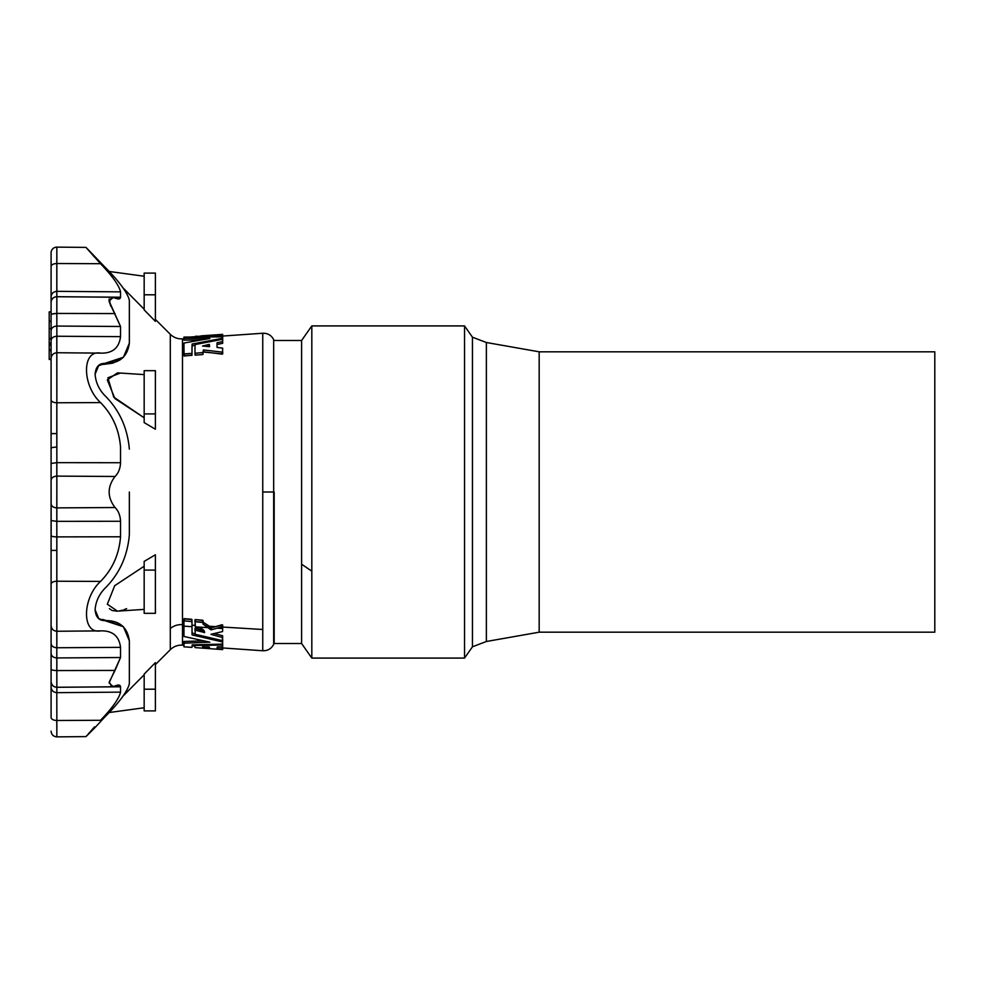 <?xml version="1.0" encoding="UTF-8"?>
<svg xmlns="http://www.w3.org/2000/svg" width="984" height="984" viewBox="0 0 984 984"><rect width="100%" height="100%" fill="white"/><g stroke="black" fill="none" stroke-linecap="round" stroke-linejoin="round"><path stroke-width="1.48" d="M51.094 679.882L51.094 535.677L51.094 550.4L56.851 550.4L56.801 536.895L56.801 581.224L56.851 536.895C53.357 536.821 51.451 536.415 51.094 535.677L51.094 399.996L51.094 433.6L56.851 433.6L56.801 402.776L56.801 447.105L56.851 402.776C53.357 402.591 51.451 401.669 51.094 399.996L51.094 358.447C51.451 355.003 53.357 353.108 56.801 352.739L56.851 336.245L56.801 352.739L100.528 353.121C81.856 349.554 81.807 385.211 100.528 402.591C112.434 414.608 119.101 429.491 120.54 447.228L120.54 462.726C120.269 468.568 118.424 473.144 115.03 476.477C107.219 486.846 107.219 497.203 115.03 507.523C118.424 510.856 120.269 515.432 120.54 521.274L120.54 536.772C119.101 554.509 112.434 569.392 100.528 581.409C81.856 598.69 81.807 634.397 100.528 630.879C112.434 630.486 119.101 635.971 120.54 647.349L56.851 647.755L56.801 631.261L56.801 647.755L120.54 647.349L120.54 657.509L109.089 682.921L113.135 686.598M115.03 685.959C118.424 684.507 120.269 684.778 120.54 686.783L118.584 685.048L111.684 686.795L109.261 681.974L115.03 670.436L56.851 670.559L56.851 657.952L56.851 686.451L56.801 670.559C53.357 670.473 51.451 669.993 51.094 669.145L51.094 680.953M56.801 581.224L56.851 631.261L100.528 630.879L56.801 631.261C53.357 630.892 51.451 628.997 51.094 625.553L51.094 625.553C51.451 628.997 53.357 630.892 56.801 631.261L100.528 630.879C81.807 634.397 81.856 598.69 100.528 581.409L56.851 581.224L100.528 581.409C112.434 569.392 119.101 554.509 120.54 536.772L56.851 536.895L56.851 581.224L56.801 550.4L51.094 550.4L51.094 584.004C51.451 582.331 53.357 581.409 56.801 581.224L56.801 581.224C53.357 581.409 51.451 582.331 51.094 584.004L51.094 625.553C51.451 628.997 53.357 630.892 56.801 631.261L56.851 581.224M113.246 297.439L109.076 301.018L120.54 326.491L120.54 336.651C119.101 348.029 112.434 353.514 100.528 353.121L56.851 352.739L56.851 462.652L51.094 463.452L56.801 462.652L56.851 476.108L56.851 462.652L56.851 521.348L56.851 507.892L56.801 521.348L51.094 520.548L56.801 521.348L56.851 536.895L120.54 536.772L120.54 521.274L56.851 521.348L120.54 521.274C120.269 515.432 118.424 510.856 115.03 507.523C107.219 497.203 107.219 486.846 115.03 476.477C118.424 473.144 120.269 468.568 120.54 462.726L120.54 447.228C119.101 429.491 112.434 414.608 100.528 402.591C81.807 385.211 81.856 349.554 100.528 353.121L56.851 352.739C53.357 353.108 51.451 355.003 51.094 358.447L51.094 314.855C51.451 314.007 53.357 313.527 56.801 313.441L56.851 296.738A5.707 5.707 0 0 0 51.094 302.445L51.094 314.855L51.094 302.445L51.094 311.916L49.2 311.903L49.2 321.362L51.094 321.387L51.094 328.607L49.2 328.594L49.2 343.244L51.094 343.231L49.2 343.244L51.094 343.133L49.2 343.108L49.2 338.914L51.094 338.927L49.2 338.914L51.094 338.57L49.2 338.545L49.2 328.631L51.094 328.644L49.2 328.631L49.2 321.104L51.094 321.116L49.2 321.104L49.2 311.903L51.094 311.916M52.287 313.994L56.801 313.441C53.357 313.527 51.451 314.007 51.094 314.855L51.094 340.464C51.451 337.918 53.357 336.516 56.801 336.245L56.801 336.245C53.357 336.516 51.451 337.918 51.094 340.464C51.451 337.918 53.357 336.516 56.801 336.245L56.851 352.739L100.528 353.121C112.434 353.514 119.101 348.029 120.54 336.651L56.851 336.245L120.54 336.651L120.54 326.491L56.851 326.048L56.851 336.245L56.851 326.048L120.54 326.491L109.261 302.026L111.684 297.205L118.584 298.952L120.54 297.217C120.269 299.222 118.424 299.493 115.03 298.041M49.2 311.867L51.094 311.879L51.094 302.445A5.707 5.707 0 0 1 56.851 296.738L120.54 297.217L56.851 296.701L56.851 297.549L56.851 296.701C53.357 297.045 51.451 298.804 51.094 302.002L51.094 296.787C51.451 293.503 53.357 291.695 56.801 291.338L56.801 263.503L56.801 291.338L120.54 291.867L120.54 297.217L120.54 291.867L56.851 291.338C53.357 291.695 51.451 293.503 51.094 296.787L51.094 266.443C51.451 264.671 53.357 263.7 56.801 263.503L56.851 247.132A5.707 5.707 0 0 0 51.094 252.839L51.094 266.443L51.094 252.839A5.707 5.707 0 0 1 56.851 247.132L56.851 263.515L100.528 263.7C112.434 276.123 119.101 285.52 120.54 291.867C119.101 285.52 112.434 276.123 100.528 263.7L56.851 263.515L56.851 291.338L120.54 291.867L56.851 291.338L56.851 313.441L115.03 313.564L56.851 313.441L56.851 326.048L56.801 313.441M56.801 692.662L56.851 720.485C56.851 741.419 56.851 741.419 56.851 720.485L100.528 720.3C81.832 741.173 81.832 741.173 100.528 720.3C81.832 741.173 81.832 741.173 100.528 720.3L56.851 720.485L56.801 692.662L120.54 692.133C119.101 698.48 112.434 707.877 100.528 720.3C112.434 707.877 119.101 698.48 120.54 692.133L56.851 692.662L56.851 687.263L56.851 692.662C53.357 692.306 51.451 690.497 51.094 687.213L51.094 681.998C51.451 685.196 53.357 686.955 56.801 687.299L120.54 686.783L120.54 692.133L120.54 686.783L56.801 687.299C53.357 686.955 51.451 685.196 51.094 681.998L51.094 687.213C51.451 690.497 53.357 692.306 56.801 692.662L56.801 692.662C53.357 692.306 51.451 690.497 51.094 687.213L51.094 717.557C51.094 734.937 51.094 734.937 51.094 717.557L51.094 687.213C51.451 690.497 53.357 692.306 56.801 692.662M182.483 624.631L182.483 645.147L182.483 624.631L183.922 624.717L182.483 624.631L182.483 338.853L182.483 624.631A15.695 13.591 0 0 0 170.293 628.579L170.293 649.698L170.293 628.579A15.695 13.591 180 0 1 182.483 624.631M183.922 618.887L191.991 619.576L191.991 621.605L183.959 620.818L183.922 626.168L191.991 626.66L191.991 621.605L191.991 626.66L183.922 626.168L183.971 636.476L209.875 642.171L184.106 643.179L183.922 646.82L191.966 647.386L192.237 644.864L222.679 644.102L222.544 641.949L192.101 634.914L191.991 626.66L192.101 634.914L222.544 641.949L222.679 644.102L192.237 644.864L191.966 647.386L183.922 646.82L184.106 643.179L209.875 642.171L183.971 636.476L183.959 620.818L191.991 621.605L191.991 619.576L191.585 621.298L191.585 619.268L184.315 618.653L184.315 620.683L184.02 618.715L183.922 624.717M191.991 625.197L194.967 625.381L191.991 625.197M204.598 632.528L204.598 632.515C204.426 629.686 201.351 627.804 195.385 626.882L194.967 619.822L194.967 621.851L195.373 619.588L195.373 621.617L202.642 622.232L202.642 620.203L203.048 622.528L203.048 620.498L195.262 619.588L202.802 620.227L203.048 622.528L195.09 621.667L195.238 626.857L208.866 627.681L203.085 624.139L203.257 622.269L209.42 626.255L215.717 626.636L222.679 625.012L222.679 626.98L217.12 628.186L222.679 628.518L222.679 626.98L222.679 628.518L217.12 628.186L211.13 629.821L208.866 627.681L195.385 626.882C201.351 627.804 204.426 629.686 204.598 632.515L195.189 630.191L195.103 634.286L222.679 640.682L222.544 637.534L210.982 634.348L222.544 637.534L222.347 640.793L195.103 634.286L195.189 630.191L204.598 632.343M203.048 622.023L203.048 624.028M222.679 627.054L262.753 629.489L262.753 333.244L262.753 492L273.675 492L273.675 644.36L273.675 339.64L273.675 492L262.753 492L262.753 629.489L222.679 627.054M211.265 335.163L222.692 334.363L222.261 336.27L195.299 336.282L222.261 336.27L222.593 335.15L211.019 335.544L222.495 334.4L222.692 336.048L262.753 333.244C267.709 333.133 271.35 335.261 273.675 339.64L274.179 340.489L301.608 340.489L311.817 325.913L464.546 325.913L472.455 337.204L486.367 342.506L539.171 351.817L934.8 351.817L934.8 632.183L539.171 632.183L539.171 351.817L539.171 632.183L486.367 641.494L486.367 342.506L486.367 641.494L472.455 646.796L472.455 337.204L472.455 646.796L464.546 658.087L464.546 325.913L464.546 658.087L311.817 658.087L311.817 571.163L311.817 658.087L301.608 643.511L301.608 564.213L311.817 571.163L311.817 325.913L311.817 571.163L301.608 564.213L301.608 340.489L301.608 643.511L274.179 643.511L274.179 492L273.675 644.36C271.35 648.739 267.709 650.867 262.753 650.756L262.753 629.489L262.753 650.756L222.679 647.952M214.291 633.573L222.568 635.713L222.679 637.669L222.568 635.713L222.421 637.497L222.421 635.664L214.291 633.573M194.967 628.468L204.118 630.793L204.032 632.65L204.032 630.769L195.533 628.309L194.967 630.363L194.967 628.468M191.991 632.958L194.967 633.831L192.237 633.143L192.237 634.975L191.991 632.958M183.922 641.519L203.467 640.818L184.168 641.457L184.168 643.179L184.057 641.457L183.922 643.253L183.922 641.519M222.679 646.857L217.267 646.931L222.679 647.521L217.267 646.931L222.655 646.882L222.249 645.024L194.967 645.479L194.98 647.595L222.655 649.6L217.046 648.579L217.267 646.931L217.218 648.616L217.267 646.931L217.267 648.616L222.421 649.157L222.421 647.472L222.667 649.206L222.679 647.521L222.655 649.6L194.98 647.595L194.967 644.852L194.967 645.479L195.226 644.84L222.113 645.024L222.113 644.2L222.679 645.16L222.679 643.425L222.679 646.857L222.679 643.425M191.818 336.836L222.495 336.811L222.692 338.262L192.101 344.031L191.978 355.261L184.328 355.999L183.934 353.933L191.991 353.354L192.101 344.031L222.556 338.336L222.692 336.86L183.934 337.069L184.02 338.41L209.887 338.434L183.983 343.01L183.934 353.933L183.983 343.01L209.641 338.533L184.18 338.41L184.18 340.12L200.478 340.021L184.18 340.12L183.934 338.385L183.934 340.083L183.934 337.377M194.98 345.199L192.003 345.901L194.98 345.199M195.385 355.126L195.385 353.231L202.975 352.555L203.417 349.923L222.568 352.161L222.655 348.139L217.046 347.413L217.033 342.813L222.642 341.534L222.692 339.246L194.98 344.572L194.98 354.953L195.029 344.498L222.593 339.185L222.642 341.534L217.033 342.813L217.046 347.413L222.655 348.139L222.568 352.161L203.417 349.923L202.888 352.604L195.385 353.231L195.385 355.126L202.655 354.56L195.385 355.126M222.692 343.231L217.033 344.584L217.28 342.666L217.28 344.449L222.433 343.367L222.433 341.608L222.593 343.33L222.692 341.473L222.692 343.231M222.692 353.908L203.061 351.989L203.614 349.923L203.614 351.78L222.126 354.142L222.126 352.235L222.187 354.154L222.692 352.001L222.692 353.908M203.061 354.314L203.061 352.432L203.061 354.314M211.142 634.274L222.568 631.556L222.679 628.518L222.568 631.556L211.142 634.274M202.753 646.832L209.26 646.918L209.555 647.681L202.507 646.882L209.358 647.718L209.26 646.918L202.753 646.832M49.2 359.431L51.094 359.197L49.2 359.185L49.2 350.661L51.094 350.673L49.2 350.648L51.094 350.661L49.2 350.661L49.2 359.467L51.094 359.443L51.094 375.371M129.347 492L129.347 534.902C127.465 556.378 119.199 574.312 104.562 588.703C98.867 594.766 95.719 601.79 95.104 609.748L98.757 618.653L123.443 626.771L129.347 640.83L129.347 683.732C127.465 691.408 119.199 702.588 104.562 717.287L95.104 727.496L104.562 717.287C119.199 702.588 127.465 691.408 129.347 683.732L129.347 640.83C127.465 627.029 119.199 620.277 104.562 620.584C98.867 620.596 95.719 616.98 95.104 609.748C95.719 601.79 98.867 594.766 104.562 588.703C119.199 574.312 127.465 556.378 129.347 534.902L129.347 492M120.528 359.64L112.68 363.157M112.631 363.17L103.455 364.412M129.347 300.268L129.347 343.17L123.443 357.229L98.757 365.347L95.104 374.252C95.719 382.21 98.867 389.233 104.562 395.297C119.199 409.688 127.465 427.622 129.347 449.098C127.465 427.622 119.199 409.688 104.562 395.297C98.867 389.233 95.719 382.21 95.104 374.252C95.719 367.02 98.867 363.404 104.562 363.416L103.345 364.412L104.562 363.416C119.199 363.723 127.465 356.971 129.347 343.17L129.347 300.268C127.465 292.592 119.199 281.412 104.562 266.713C119.199 281.412 127.465 292.592 129.347 300.268M94.587 257.156L85.989 247.39L104.562 266.713L85.989 247.39L100.528 263.7M98.166 365.863L123.443 357.229M123.443 626.771L103.345 619.588L122.865 626.279M86.42 736.118L87.219 735.183M88.326 733.916L90.319 731.641M110.712 306.122L109.187 298.865M94.587 726.844L90.799 731.1M51.094 717.557C51.451 719.329 53.357 720.3 56.801 720.497C56.851 741.419 56.851 741.419 56.851 720.485L56.801 720.497C53.357 720.3 51.451 719.329 51.094 717.557C51.094 734.937 51.094 734.937 51.094 717.557L51.094 687.213M51.094 669.145C51.451 669.993 53.357 670.473 56.801 670.559L56.801 657.952L56.851 670.559L115.03 670.436L120.54 657.509L56.851 657.952L120.54 657.509L120.54 647.349L56.851 647.755L120.54 647.349C119.101 635.971 112.434 630.486 100.528 630.879L56.851 631.261L56.851 647.755C53.357 647.484 51.451 646.082 51.094 643.536C51.451 646.082 53.357 647.484 56.801 647.755L56.851 657.952C53.357 657.656 51.451 656.156 51.094 653.45L51.106 669.231M56.801 521.348L51.094 520.548L51.094 535.677C51.451 536.415 53.357 536.821 56.801 536.895L56.801 507.892L115.03 507.523L56.851 507.892C53.357 507.621 51.451 506.268 51.094 503.808C51.451 506.268 53.357 507.621 56.801 507.892L56.851 476.108L115.03 476.477L56.851 476.108C53.357 476.379 51.451 477.732 51.094 480.192L51.156 535.849M52.152 536.391L54.108 536.747M109.015 300.108L110.749 306.196M51.094 358.447L51.094 358.447C51.451 355.003 53.357 353.108 56.801 352.739L56.801 336.245C53.357 336.516 51.451 337.918 51.094 340.464L51.094 399.996C51.451 401.669 53.357 402.591 56.801 402.776L100.528 402.591L56.851 402.776L56.801 352.739C53.357 353.108 51.451 355.003 51.094 358.447L51.094 330.55C51.451 327.844 53.357 326.344 56.801 326.048L56.801 326.048C53.357 326.344 51.451 327.844 51.094 330.55M51.094 296.787L51.094 266.443L51.094 296.787C51.451 293.503 53.357 291.695 56.801 291.338L56.801 291.338C53.357 291.695 51.451 293.503 51.094 296.787L51.094 302.002C51.451 298.804 53.357 297.045 56.801 296.701L56.801 263.503C53.357 263.7 51.451 264.671 51.094 266.443L51.094 252.839M56.851 447.105L56.801 447.105C53.357 447.179 51.451 447.585 51.094 448.323L51.094 480.192C51.451 477.732 53.357 476.379 56.801 476.108L56.801 462.652L120.54 462.726L56.851 462.652L56.801 433.6L51.094 433.6L51.094 448.323C51.451 447.585 53.357 447.179 56.801 447.105M51.094 448.323L51.094 463.452L56.801 462.652M56.801 657.952L56.801 647.755C53.357 647.484 51.451 646.082 51.094 643.536L51.094 653.45C51.451 656.156 53.357 657.656 56.801 657.952M56.801 647.755L56.801 631.261C53.357 630.892 51.451 628.997 51.094 625.553L51.094 643.536C51.451 646.082 53.357 647.484 56.801 647.755M51.094 321.387L49.2 321.362M49.2 350.378L49.2 343.244L49.2 344.929L51.094 344.941L49.2 344.929L51.094 345.31L49.2 345.298L49.2 349.492L51.094 349.504L49.2 349.492L49.2 350.476L51.094 350.488M49.2 349.591L51.094 349.603L49.2 349.627M209.002 346.257L207.55 346.577L209.137 346.233L209.358 344.437L209.371 346.675L202.519 346.011L209.002 344.462L209.002 346.257M209.567 346.343L209.358 344.437L202.519 346.011L209.567 346.516M217.033 347.377L217.033 344.584M210.674 335.2L200.797 335.888M211.019 335.544L222.495 335.15L222.495 334.4L211.019 335.519M222.667 335.163L222.692 336.872M222.692 336.171L222.692 337.881L222.692 336.171M183.934 344.818L184.106 355.987L191.978 355.261L192.003 345.901M183.996 337.377L186.997 337.18M222.667 336.836L222.692 338.57M222.692 338.262L222.692 339.984L222.679 338.275M222.433 338.361L222.433 339.173L222.433 338.361M192.249 343.994L192.249 345.765L192.249 343.994M192.003 355.187L192.003 353.293L191.597 355.433L191.597 353.527L184.328 354.105L184.328 355.999L183.934 353.933L183.934 355.827M208.989 646.906L208.989 647.693L208.989 646.906M222.679 626.98L222.052 624.742L222.679 626.98M217.12 628.186L222.052 626.722L222.052 624.742L211.252 627.878L211.252 629.809L217.12 628.186M211.252 629.809L210.662 627.731L211.252 629.809M210.662 629.662L210.662 627.731L209.42 626.255L203.257 622.269L203.257 624.262L210.662 629.662M222.679 640.289L222.679 642.06L222.679 640.289M222.421 640.793L222.421 641.925L222.421 640.793M155.386 662.638L144.168 674.114L144.168 689.206L155.386 689.206L155.386 662.638L155.386 689.206L144.168 689.206L144.168 674.114L155.386 662.638M108.99 712.551L144.168 707.767L144.168 689.206L144.168 710.903L155.386 710.903L155.386 689.206M144.168 674.741L123.209 695.946L144.168 674.741M124.328 694.802L142.151 676.795M155.386 554.792L144.168 561.397L144.168 570.093L155.386 570.093L155.386 554.792L155.386 570.093L144.168 570.093L144.168 561.397L155.386 554.792M144.168 611.113L144.168 570.093L144.168 613.339L155.386 613.339L155.386 570.093L155.386 611.113M144.168 609.391L117.44 611.138L107.317 604.201L114.722 585.677L144.168 566.218L114.722 585.664L107.317 604.188L117.44 611.138L112.52 610.597M155.386 372.887L155.386 413.907L155.386 370.661L144.168 370.661L144.168 413.907L155.386 413.907L155.386 429.208L144.168 422.603L155.386 429.208L155.386 413.907L144.168 413.907L144.168 422.603L144.168 372.887M144.168 374.609L117.44 372.862L107.305 379.922L114.894 398.532L144.168 417.782L113.726 397.106L107.859 377.794L120.023 373.207M155.386 294.794C155.386 266.812 155.386 266.812 155.386 294.794L155.386 321.362L144.168 309.886L155.386 321.362L155.386 294.794L144.168 294.794L144.168 309.886L144.168 294.794L155.386 294.794L155.386 273.097L144.168 273.097L144.168 294.794M138.793 303.81L133.27 298.226M129.654 294.585L124.304 289.173M123.209 288.054L144.168 309.259L123.209 288.054M183.934 338.754L182.483 338.853C177.76 339.099 173.701 337.573 170.293 334.302L170.293 628.579L170.293 334.302L155.386 319.394M126.616 608.629L123.996 609.699L126.616 608.629M111.893 610.363L109.372 608.629M122.865 357.721L103.345 364.412M103.345 619.588L102.619 619.551M116.579 611.175L117.342 611.15M118.843 611.002L122.533 610.166M124.341 289.21L142.151 307.205M138.793 680.19L124.169 694.962M215.717 626.636L209.42 626.255L211.031 627.903L215.717 626.636M155.386 664.606L170.293 649.698C173.701 646.426 177.76 644.901 182.483 645.147L183.922 645.246M191.991 645.811L194.967 646.021M51.094 731.161C51.439 734.654 53.357 736.549 56.851 736.868L85.989 736.61L95.104 727.496M111.684 686.795L56.851 687.263C53.357 686.955 51.439 685.048 51.094 681.555M85.989 247.39L56.851 247.132M56.851 296.738L111.684 297.205M51.094 625.553L51.094 653.45M49.2 359.467L51.094 359.48M108.99 271.449L144.168 276.233"/></g></svg>
